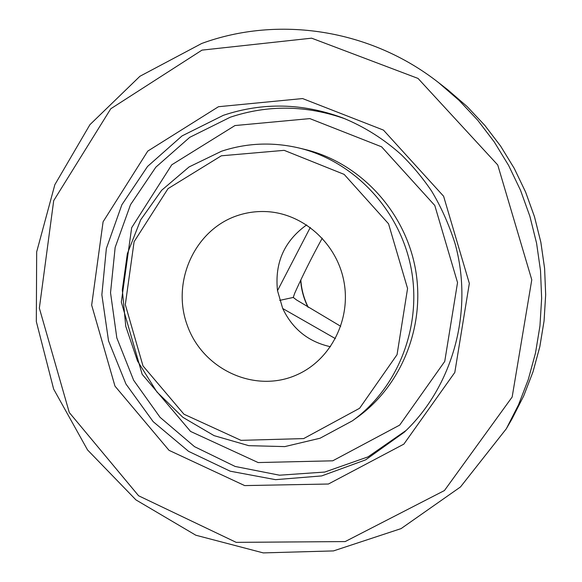 <?xml version="1.0" encoding="UTF-8"?>
<svg xmlns="http://www.w3.org/2000/svg" width="582" height="582" viewBox="0 0 582 582"><rect width="100%" height="100%" fill="white"/><g stroke="black" fill="none" stroke-linecap="round" stroke-linejoin="round"><path stroke-width="0.87" d="M330.474 346.734C308.482 341.852 292.564 329.114 282.714 308.511L277.505 290.651C274.558 262.86 284.278 240.941 306.656 224.907M277.505 290.651L310.293 227.446M322.246 238.169C311.785 257.222 302.575 275.65 294.616 293.459L293.277 297.446L296.5 299.934L340.739 326.313M298.981 147.995L305.048 149.465C358.825 162.363 403.872 209.716 415.053 266.956C426.25 324.196 402.358 385.029 357.399 417.236L352.328 420.873L320.056 438.231L284.78 446.605L248.74 445.659L214.111 435.649L182.923 417.352L156.914 391.962L137.512 361.022L125.763 326.327L122.307 289.851L127.356 253.657L140.691 219.814L161.636 190.299L189.092 166.932L221.524 151.225C246.753 142.917 272.572 141.841 298.981 147.995C353.725 161.127 399.616 209.396 411.016 267.749C422.43 326.095 398.103 388.099 352.328 420.873M221.327 155.801L284.183 150.345L344.151 174.382L388.543 223.794L407.567 288.49L397.055 354.664L359.603 408.273L303.659 438.588L241.006 440.348L183.956 414.217L142.99 365.903L125.319 304.655L134.1 241.697L168.031 188.633L221.327 155.801M238.62 215.202C247.386 212.423 256.393 211.215 265.647 211.572C302.465 212.917 336.447 242.65 343.809 280.888C351.39 319.082 331.107 359.429 297.504 374.532C255.585 393.919 203.125 369.876 187.411 325.709C170.919 281.834 194.919 228.864 238.62 215.202M335.392 338.622L282.714 308.511M279.68 300.377L293.277 297.446M307.965 307.136C303.753 298.682 301.316 289.741 300.654 280.32M447.66 89.701L467.099 106.528L484.821 125.392L500.6 146.082L514.248 168.387L525.59 192.045L534.502 216.802L540.86 242.359L544.599 268.44L545.669 294.725L544.068 320.915L539.82 346.712L532.996 371.825L523.691 395.971L512.022 418.88L523.698 395.956L533.01 371.803L539.834 346.683L544.075 320.886L545.676 294.703L544.607 268.426L540.874 242.367L534.516 216.81L525.611 192.067L514.27 168.409L500.622 146.111L484.842 125.414L467.113 106.542L447.66 89.701L438.632 82.666L459.045 100.344L477.662 120.161L494.242 141.921L508.588 165.375L520.519 190.263L529.889 216.308L536.575 243.196L540.511 270.637L541.638 298.29L539.958 325.84L535.505 352.968L528.332 379.369L518.555 404.737L506.304 428.796L512.022 418.88M201.99 50.125L311.625 38.172L418.043 78.432L497.741 164.968L531.781 279.797L512.16 397.019L444.43 490.546L345.184 541.573L236.19 542.359L138.596 495.769L69.287 412.529L39.35 308.147L53.704 200.637L110.762 108.769L201.99 50.125M218.476 106.717L302.589 98.562L383.451 130.099L443.608 196.243L469.339 283.39L454.804 372.451L403.857 444.124L328.415 484.02L244.68 485.592L169.02 450.33L114.974 386.128L91.665 305.135L103.087 221.793L147.763 151.102L218.476 106.717M223.379 115.309C262.788 102.177 302.589 103.05 342.791 117.92C364.179 126.65 383.691 138.916 401.318 154.71C412.529 165.754 422.605 177.852 431.56 191.005C441.04 206.734 448.875 224.245 455.051 243.545C473.894 311.21 452.811 386.674 404.243 432.237L365.634 459.853L321.701 475.916L275.541 479.663L230.217 471.194L188.59 451.363L153.161 421.644L125.959 384.033L108.528 340.877L101.857 294.783L106.361 248.499L121.849 204.813L147.552 166.445L182.057 135.897L223.379 115.309M406.163 430.404L367.991 456.885L324.771 472.053L279.505 475.203L235.172 466.466L194.548 446.678L160.043 417.301L133.642 380.272L116.822 337.902L110.529 292.724L115.156 247.415L130.514 204.689L155.831 167.187L189.732 137.337L230.254 117.222C268.142 104.615 306.474 105.175 345.264 118.895M234.968 125.552L309.85 118.604L381.574 146.802L434.79 205.468L457.539 282.576L444.735 361.429L399.681 425.1L332.729 460.813L258.146 462.559L190.547 431.422L142.161 374.291L121.325 302.036L131.663 227.7L171.755 164.808L234.968 125.552M293.517 297.715L293.328 297.053M308.264 307.325C303.957 298.741 301.476 289.618 300.829 279.957M438.632 82.666C370.261 28.911 278.05 15.438 201.714 43.475L139.927 76.271L89.926 124.672L54.846 184.698L36.673 251.882L36.324 321.57L53.646 389.089L87.54 449.937L135.941 499.894L195.821 535.222L263.26 552.9L333.479 550.914L401.085 528.609L460.471 486.967L506.304 428.796"/></g></svg>
